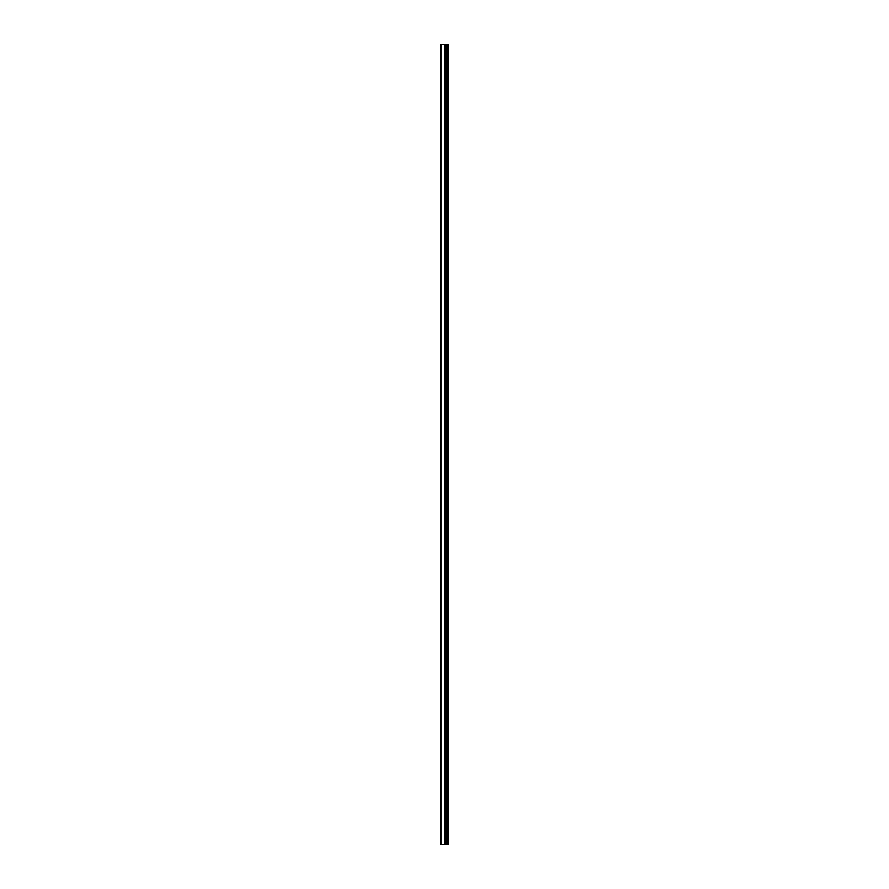 <?xml version="1.0" encoding="UTF-8"?>
<svg xmlns="http://www.w3.org/2000/svg" width="889" height="889" viewBox="0 0 889 889"><rect width="100%" height="100%" fill="white"/><g stroke="black" fill="none" stroke-linecap="round" stroke-linejoin="round"><path stroke-width="1.33" d="M440.644 844.55L444.945 844.55L444.945 44.45L440.644 44.45L440.644 844.55M444.945 844.55L448.356 844.55L448.356 44.45L444.945 44.45M447.789 844.55L447.789 44.45M446.367 844.55L446.367 44.45M445.445 844.55L445.445 44.45M441.122 844.55L441.122 44.45M447 844.55L447 44.45M446.867 844.55L446.867 44.45M446.445 844.55L446.445 44.45M445.367 844.55L445.367 44.45M444.811 844.55L444.811 44.45"/></g></svg>
